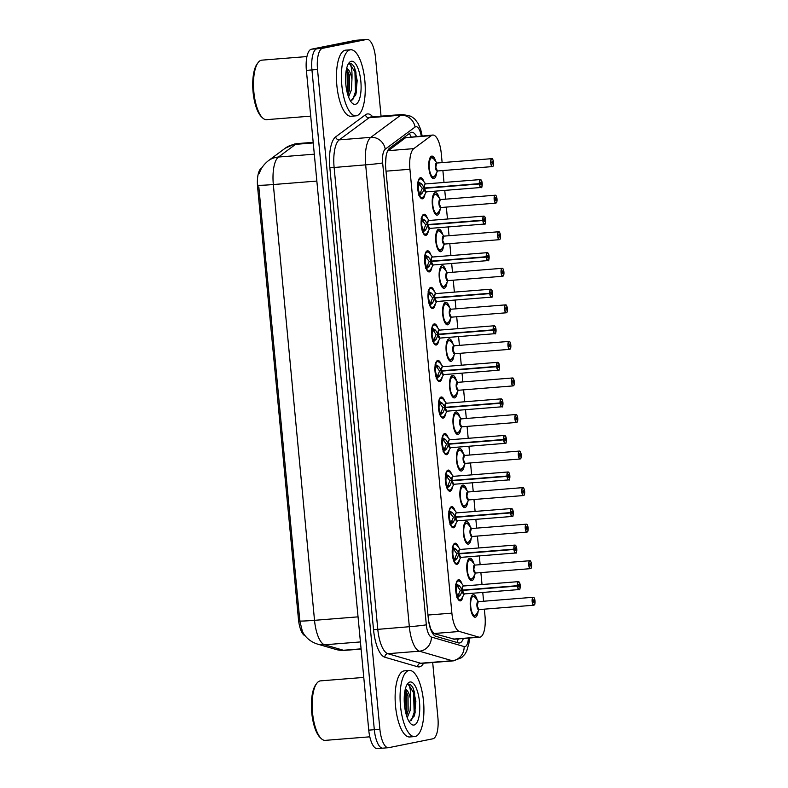 <?xml version="1.0" encoding="UTF-8"?>
<svg xmlns="http://www.w3.org/2000/svg" width="788" height="788" viewBox="0 0 788 788"><rect width="100%" height="100%" fill="white"/><g stroke="black" fill="none" stroke-linecap="round" stroke-linejoin="round"><path stroke-width="1.18" d="M424.959 194.242A10.608 3.733 -94.6 0 1 422.447 198.812A10.608 3.733 -94.6 0 1 422.299 198.832A10.608 3.733 -94.6 0 1 417.748 188.765A10.608 3.733 -94.6 0 1 420.457 177.694A10.608 3.733 -94.6 0 1 420.615 177.674A10.608 3.733 -94.6 0 1 423.964 181.782M428.416 230.786A10.608 3.733 -94.6 0 1 425.904 235.356A10.608 3.733 -94.6 0 1 425.747 235.385A10.608 3.733 -94.6 0 1 421.206 225.319A10.608 3.733 -94.6 0 1 423.914 214.247A10.608 3.733 -94.6 0 1 424.062 214.228A10.608 3.733 -94.6 0 1 427.421 218.335M431.863 267.339A10.608 3.733 -94.6 0 1 429.361 271.909A10.608 3.733 -94.6 0 1 429.204 271.929A10.608 3.733 -94.6 0 1 424.663 261.872A10.608 3.733 -94.6 0 1 427.362 250.801A10.608 3.733 -94.6 0 1 427.52 250.781A10.608 3.733 -94.6 0 1 430.878 254.888M435.321 303.892A10.608 3.733 -94.6 0 1 432.819 308.463A10.608 3.733 -94.6 0 1 432.661 308.482A10.608 3.733 -94.6 0 1 428.111 298.425A10.608 3.733 -94.6 0 1 430.819 287.354A10.608 3.733 -94.6 0 1 430.977 287.325A10.608 3.733 -94.6 0 1 434.336 291.442M438.778 340.446A10.608 3.733 -94.6 0 1 436.276 345.016A10.608 3.733 -94.6 0 1 436.119 345.036A10.608 3.733 -94.6 0 1 431.568 334.979A10.608 3.733 -94.6 0 1 434.277 323.898A10.608 3.733 -94.6 0 1 434.434 323.878A10.608 3.733 -94.6 0 1 437.783 327.995M442.235 376.999A10.608 3.733 -94.6 0 1 439.724 381.569A10.608 3.733 -94.6 0 1 439.576 381.589A10.608 3.733 -94.6 0 1 435.025 371.522A10.608 3.733 -94.6 0 1 437.734 360.451A10.608 3.733 -94.6 0 1 437.882 360.431A10.608 3.733 -94.6 0 1 441.241 364.539M445.693 413.542A10.608 3.733 -94.6 0 1 443.181 418.113A10.608 3.733 -94.6 0 1 443.023 418.142A10.608 3.733 -94.6 0 1 438.483 408.076A10.608 3.733 -94.6 0 1 441.181 397.004A10.608 3.733 -94.6 0 1 441.339 396.985A10.608 3.733 -94.6 0 1 444.698 401.092M449.14 450.096A10.608 3.733 -94.6 0 1 446.638 454.666A10.608 3.733 -94.6 0 1 446.481 454.686A10.608 3.733 -94.6 0 1 441.94 444.629A10.608 3.733 -94.6 0 1 444.639 433.558A10.608 3.733 -94.6 0 1 444.796 433.538A10.608 3.733 -94.6 0 1 448.155 437.645M452.598 486.649A10.608 3.733 -94.6 0 1 450.096 491.219A10.608 3.733 -94.6 0 1 449.938 491.239A10.608 3.733 -94.6 0 1 445.387 481.182A10.608 3.733 -94.6 0 1 448.096 470.111A10.608 3.733 -94.6 0 1 448.254 470.081A10.608 3.733 -94.6 0 1 451.603 474.199M456.055 523.202A10.608 3.733 -94.6 0 1 453.543 527.773A10.608 3.733 -94.6 0 1 453.396 527.793A10.608 3.733 -94.6 0 1 448.845 517.736A10.608 3.733 -94.6 0 1 451.554 506.654A10.608 3.733 -94.6 0 1 451.711 506.635A10.608 3.733 -94.6 0 1 455.06 510.752M459.512 559.756A10.608 3.733 -94.6 0 1 457.001 564.326A10.608 3.733 -94.6 0 1 456.843 564.346A10.608 3.733 -94.6 0 1 452.302 554.289A10.608 3.733 -94.6 0 1 455.011 543.208A10.608 3.733 -94.6 0 1 455.159 543.188A10.608 3.733 -94.6 0 1 458.517 547.296M462.96 596.299A10.608 3.733 -94.6 0 1 460.458 600.87A10.608 3.733 -94.6 0 1 460.3 600.899A10.608 3.733 -94.6 0 1 455.76 590.833A10.608 3.733 -94.6 0 1 458.458 579.761A10.608 3.733 -94.6 0 1 458.616 579.741A10.608 3.733 -94.6 0 1 461.975 583.849M436.68 172.661A11.288 3.97 -94.6 0 1 433.863 178.581A11.288 3.97 -94.6 0 1 433.695 178.6A11.288 3.97 -94.6 0 1 428.859 167.903A11.288 3.97 -94.6 0 1 431.735 156.123A11.288 3.97 -94.6 0 1 431.903 156.103A11.288 3.97 -94.6 0 1 435.794 161.501M440.137 209.204A11.288 3.97 -94.6 0 1 437.32 215.134A11.288 3.97 -94.6 0 1 437.153 215.154A11.288 3.97 -94.6 0 1 432.316 204.456A11.288 3.97 -94.6 0 1 435.193 192.676A11.288 3.97 -94.6 0 1 435.36 192.646A11.288 3.97 -94.6 0 1 439.251 198.054M443.595 245.757A11.288 3.97 -94.6 0 1 440.768 251.687A11.288 3.97 -94.6 0 1 440.61 251.707A11.288 3.97 -94.6 0 1 435.774 241.01A11.288 3.97 -94.6 0 1 438.65 229.229A11.288 3.97 -94.6 0 1 438.817 229.2A11.288 3.97 -94.6 0 1 442.708 234.597M447.052 282.311A11.288 3.97 -94.6 0 1 444.225 288.241A11.288 3.97 -94.6 0 1 444.068 288.26A11.288 3.97 -94.6 0 1 439.231 277.553A11.288 3.97 -94.6 0 1 442.107 265.773A11.288 3.97 -94.6 0 1 442.265 265.753A11.288 3.97 -94.6 0 1 446.156 271.151M450.5 318.864A11.288 3.97 -94.6 0 1 447.683 324.784A11.288 3.97 -94.6 0 1 447.515 324.814A11.288 3.97 -94.6 0 1 442.679 314.107A11.288 3.97 -94.6 0 1 445.565 302.326A11.288 3.97 -94.6 0 1 445.722 302.306A11.288 3.97 -94.6 0 1 449.613 307.704M453.957 355.418A11.288 3.97 -94.6 0 1 451.14 361.337A11.288 3.97 -94.6 0 1 450.972 361.367A11.288 3.97 -94.6 0 1 446.136 350.66A11.288 3.97 -94.6 0 1 449.012 338.879A11.288 3.97 -94.6 0 1 449.18 338.86A11.288 3.97 -94.6 0 1 453.07 344.257M457.414 391.971A11.288 3.97 -94.6 0 1 454.597 397.891A11.288 3.97 -94.6 0 1 454.43 397.91A11.288 3.97 -94.6 0 1 449.593 387.213A11.288 3.97 -94.6 0 1 452.47 375.433A11.288 3.97 -94.6 0 1 452.637 375.403A11.288 3.97 -94.6 0 1 456.528 380.811M460.872 428.514A11.288 3.97 -94.6 0 1 458.045 434.444A11.288 3.97 -94.6 0 1 457.887 434.464A11.288 3.97 -94.6 0 1 453.051 423.767A11.288 3.97 -94.6 0 1 455.927 411.986A11.288 3.97 -94.6 0 1 456.094 411.957A11.288 3.97 -94.6 0 1 459.985 417.364M464.329 465.068A11.288 3.97 -94.6 0 1 461.502 470.997A11.288 3.97 -94.6 0 1 461.335 471.017A11.288 3.97 -94.6 0 1 456.498 460.31A11.288 3.97 -94.6 0 1 459.384 448.53A11.288 3.97 -94.6 0 1 459.542 448.51A11.288 3.97 -94.6 0 1 463.433 453.908M467.776 501.621A11.288 3.97 -94.6 0 1 464.959 507.541A11.288 3.97 -94.6 0 1 464.792 507.57A11.288 3.97 -94.6 0 1 459.956 496.864A11.288 3.97 -94.6 0 1 462.832 485.083A11.288 3.97 -94.6 0 1 462.999 485.063A11.288 3.97 -94.6 0 1 466.89 490.461M471.234 538.174A11.288 3.97 -94.6 0 1 468.417 544.094A11.288 3.97 -94.6 0 1 468.249 544.124A11.288 3.97 -94.6 0 1 463.413 533.417A11.288 3.97 -94.6 0 1 466.289 521.636A11.288 3.97 -94.6 0 1 466.457 521.617A11.288 3.97 -94.6 0 1 470.347 527.014M474.691 574.728A11.288 3.97 -94.6 0 1 471.864 580.648A11.288 3.97 -94.6 0 1 471.707 580.667A11.288 3.97 -94.6 0 1 466.87 569.97A11.288 3.97 -94.6 0 1 469.746 558.19A11.288 3.97 -94.6 0 1 469.914 558.17A11.288 3.97 -94.6 0 1 473.805 563.568M478.149 611.271A11.288 3.97 -94.6 0 1 475.322 617.201A11.288 3.97 -94.6 0 1 475.154 617.221A11.288 3.97 -94.6 0 1 470.328 606.524A11.288 3.97 -94.6 0 1 473.204 594.743A11.288 3.97 -94.6 0 1 473.361 594.713A11.288 3.97 -94.6 0 1 477.252 600.121M428.613 620.964L430.691 628.863L433.745 633.532L454.39 639.186M442.137 162.614L441.27 153.493A19.897 7.003 85.4 0 0 432.789 135.043A19.897 7.003 85.4 0 0 431.322 135.625L413.789 148.627A19.897 7.003 85.4 0 0 409.927 169.272L451.879 613.133A19.897 7.003 85.4 0 0 459.434 631.484L478.73 637.098A19.897 7.003 85.4 0 0 479.665 637.197A19.897 7.003 85.4 0 0 479.951 637.157A19.897 7.003 85.4 0 0 484.994 615.97L484.344 609.154M261.911 167.785L261.074 168.405A17.907 6.304 85.4 0 0 257.597 186.983L298.465 619.338A17.907 6.304 85.4 0 0 305.212 635.837M386.051 156.605A19.897 18.193 53.4 0 1 386.051 156.625L385.549 164.337M432.789 135.043L405.643 137.673L387.44 151.345M483.596 601.234L482.768 592.458M482.02 584.529L480.887 572.61M480.138 564.681L479.311 555.904M478.562 547.975L477.439 536.057M476.691 528.127L475.853 519.351M475.105 511.422L473.982 499.503M473.233 491.584L472.396 482.798M471.648 474.878L470.525 462.95M469.776 455.031L468.949 446.244M468.2 438.325L467.067 426.397M466.319 418.477L465.491 409.691M464.743 401.772L463.61 389.853M462.861 381.924L462.034 373.148M461.285 365.218L460.162 353.3M459.414 345.371L458.577 336.594M457.828 328.665L456.705 316.746M455.956 308.817L455.129 300.041M454.38 292.121L453.248 280.193M452.499 272.274L451.672 263.488M450.923 255.568L449.79 243.64M449.042 235.72L448.214 226.934M447.466 219.015L446.343 207.096M445.594 199.167L444.757 190.391M444.008 182.461L442.886 170.543M432.691 662.511L437.901 717.622A19.897 7.003 -94.6 0 1 432.868 738.799L388.661 747.674A19.897 7.003 -94.6 0 1 388.376 747.714A19.897 7.003 -94.6 0 1 379.885 729.264L317.525 69.492A19.897 7.003 -94.6 0 1 322.558 48.314L366.755 39.439L361.19 39.883A19.897 7.003 -94.6 0 1 361.475 39.843A19.897 7.003 -94.6 0 0 361.19 39.883L316.983 48.758L361.19 39.883L355.615 40.326A19.897 7.003 -94.6 0 1 355.91 40.286L367.05 39.4A19.897 7.003 -94.6 0 1 375.531 57.849L381.047 116.171M317.525 69.492L311.95 69.935A19.897 7.003 -94.6 0 1 316.983 48.758A19.897 7.003 -94.6 0 0 311.95 69.935L374.32 729.708L311.95 69.935L306.384 70.378A19.897 7.003 -94.6 0 1 311.418 49.201L355.615 40.326M383.096 748.117A19.897 7.003 -94.6 0 1 382.81 748.157A19.897 7.003 -94.6 0 1 374.32 729.708A19.897 7.003 -94.6 0 0 382.81 748.157A19.897 7.003 -94.6 0 0 383.096 748.117M257.597 186.983L258.828 186.943L299.844 621.013L302.375 631.355C303.843 634.626 308.088 641.048 317.357 644.052A23.216 21.542 106.2 0 0 324.587 644.781L343.401 650.258A26.526 9.338 85.4 0 0 344.651 650.386L361.081 649.076M377.531 748.561A19.897 7.003 -94.6 0 1 377.235 748.6A19.897 7.003 -94.6 0 1 368.754 730.151L306.384 70.378M416.468 136.344A19.897 7.003 85.4 0 0 411.72 132.266A19.897 7.003 85.4 0 0 410.252 132.847L389.656 148.124A19.897 7.003 85.4 0 0 385.785 168.77L428.248 617.969A19.897 7.003 85.4 0 0 435.803 636.31L458.468 642.909A19.897 7.003 85.4 0 0 459.404 643.008A19.897 7.003 85.4 0 0 459.7 642.969A19.897 7.003 85.4 0 0 463.354 638.497M534.136 601.205L533.781 602.554L533.545 599.914L534.126 601.086L534.993 600.801A3.851 1.349 85.4 0 0 533.309 597.412A3.851 1.349 85.4 0 0 532.333 601.5A3.851 1.349 85.4 0 0 534.037 605.066A3.851 1.349 85.4 0 0 535.022 601.136L533.21 601.274M534.126 601.086L533.2 601.165M533.84 597.59A3.979 1.399 -94.6 0 0 533.23 597.284A3.979 1.399 -94.6 0 0 533.171 597.284A3.979 1.399 -94.6 0 0 532.156 601.441A3.979 1.399 -94.6 0 0 533.86 605.214L533.939 605.204A3.979 1.399 -94.6 0 1 533.86 605.214L478.907 609.587L477.213 605.903L478.237 601.668A3.979 1.399 85.4 0 0 477.213 605.903A3.979 1.399 85.4 0 0 478.907 609.587A3.979 1.399 85.4 0 0 478.966 609.587M478.336 601.658A3.979 1.399 85.4 0 0 478.277 601.658A3.979 1.399 85.4 0 0 478.217 601.668A3.979 1.399 -94.6 0 0 477.213 605.903A3.979 1.399 -94.6 0 0 478.907 609.587M479.104 609.577L476.376 614.423L474.445 615.93A9.948 3.497 85.4 0 1 471.667 613.084L474.445 615.93A9.948 3.497 85.4 0 0 474.583 615.911A9.948 3.497 85.4 0 0 474.632 615.901M473.066 596.102A9.948 3.497 85.4 0 0 472.849 596.102L470.574 599.402M476.376 614.423A9.702 3.408 -94.6 0 1 470.722 606.248A9.702 3.408 -94.6 0 1 475.006 597.284L472.859 596.102A9.948 3.497 85.4 0 0 472.711 596.122A9.948 3.497 85.4 0 0 470.574 599.363M455.641 584.292L456.301 583.918L459.621 585.976L462.339 590.084L460.182 590.251L463.305 590.005M519.607 589.158A3.979 1.399 -94.6 0 1 519.125 589.552A3.979 1.399 -94.6 0 1 519.065 589.562A3.979 1.399 -94.6 0 1 517.381 586.045L462.428 590.419L460.468 594.97L457.611 597.688L456.892 597.481M463.531 586.006A3.979 1.399 85.4 0 0 463.472 586.006A3.979 1.399 85.4 0 0 463.413 586.016A3.979 1.399 85.4 0 0 462.398 590.074L462.339 590.084M462.379 590.429L462.428 590.419A3.979 1.399 85.4 0 0 464.112 593.935L462.428 590.419A3.979 1.399 -94.6 0 0 463.62 593.748M517.381 586.045L517.549 586.016A3.851 1.349 85.4 0 0 519.233 589.414A3.851 1.349 85.4 0 0 520.208 585.317A3.851 1.349 85.4 0 0 518.504 581.761A3.851 1.349 85.4 0 0 517.519 585.681L462.398 590.074A3.979 1.399 -94.6 0 1 463.029 586.272M518.405 585.622L518.76 584.263L518.996 586.902L518.415 585.73L517.549 586.016M518.415 585.73L463.955 590.074M517.519 585.681L462.398 590.074M517.352 585.701A3.979 1.399 -94.6 0 1 518.376 581.633A3.979 1.399 -94.6 0 1 518.425 581.633L519.706 582.992C520.247 588.252 520.06 590.439 519.134 589.552L464.112 593.935A3.979 1.399 85.4 0 0 464.162 593.935M455.809 591.364L456.351 591.187L457.365 595.452L458.232 595.137L460.222 590.596M457.01 596.969L457.355 595.482A7.289 2.571 -94.6 0 1 456.38 591.571M460.182 590.251L457.385 586.164L456.469 586.055L456.291 590.557A7.289 2.571 -94.6 0 1 456.469 586.045L455.878 584.795M456.331 591.197L455.789 591.236M458.547 599.914A9.948 3.497 85.4 0 0 459.631 600.289A9.948 3.497 85.4 0 0 459.778 600.269A9.948 3.497 85.4 0 0 459.828 600.249M458.242 580.451A9.948 3.497 85.4 0 0 458.055 580.451A9.948 3.497 85.4 0 0 457.907 580.47A9.948 3.497 85.4 0 0 457.04 580.992M460.468 594.97L458.242 595.147L457.789 597.54M458.872 585.346L457.198 585.484L457.385 586.164L459.621 585.976M530.679 564.651L530.324 566.011L530.097 563.361L530.669 564.533L531.536 564.247A3.851 1.349 85.4 0 0 529.851 560.859A3.851 1.349 85.4 0 0 528.886 564.957A3.851 1.349 85.4 0 0 530.58 568.512A3.851 1.349 85.4 0 0 531.565 564.582L529.753 564.72M530.669 564.533L529.743 564.612M530.383 561.036A3.979 1.399 -94.6 0 0 529.782 560.731A3.979 1.399 -94.6 0 0 529.723 560.741A3.979 1.399 -94.6 0 0 528.709 564.888A3.979 1.399 -94.6 0 0 530.413 568.66L530.482 568.65A3.979 1.399 -94.6 0 1 530.413 568.66L475.459 573.043L473.755 569.35L474.78 565.114A3.979 1.399 85.4 0 0 473.755 569.35A3.979 1.399 85.4 0 0 475.459 573.043A3.979 1.399 85.4 0 0 475.509 573.034M474.878 565.104A3.979 1.399 85.4 0 0 474.819 565.104A3.979 1.399 85.4 0 0 474.77 565.114A3.979 1.399 -94.6 0 0 473.755 569.35A3.979 1.399 -94.6 0 0 475.45 573.034M531.565 564.582L531.565 564.582C531.496 569.734 530.817 567.813 530.482 568.65M475.647 573.024L472.918 577.87L470.988 579.377A9.948 3.497 85.4 0 1 468.22 576.53L470.988 579.377A9.948 3.497 85.4 0 0 471.125 579.367A9.948 3.497 85.4 0 0 471.175 579.347M472.918 577.87A9.702 3.408 -94.6 0 1 467.264 569.704A9.702 3.408 -94.6 0 1 471.549 560.741L469.412 559.559L467.117 562.849A9.948 3.497 85.4 0 1 469.254 559.569A9.948 3.497 85.4 0 1 469.402 559.549L468.151 559.647M527.231 528.098L526.867 529.457L526.66 526.808L527.221 527.98L528.078 527.694A3.851 1.349 85.4 0 0 526.404 524.306A3.851 1.349 85.4 0 0 525.429 528.403A3.851 1.349 85.4 0 0 527.123 531.959A3.851 1.349 85.4 0 0 528.108 528.029L526.295 528.177M527.221 527.98L526.285 528.058M527.507 531.713A3.979 1.399 -94.6 0 1 527.044 532.097A3.979 1.399 -94.6 0 1 526.955 532.107L472.002 536.49L470.298 532.796L471.332 528.561A3.979 1.399 85.4 0 0 470.298 532.796A3.979 1.399 85.4 0 0 472.002 536.49A3.979 1.399 85.4 0 0 472.061 536.48M471.431 528.551A3.979 1.399 85.4 0 0 471.372 528.551A3.979 1.399 85.4 0 0 471.313 528.561A3.979 1.399 -94.6 0 0 470.298 532.796A3.979 1.399 -94.6 0 0 472.002 536.49M528.108 528.029L528.108 528.029C528.039 533.19 527.359 531.26 527.024 532.097L526.955 532.107A3.979 1.399 -94.6 0 1 525.251 528.334A3.979 1.399 -94.6 0 1 526.266 524.187A3.979 1.399 -94.6 0 1 526.325 524.178A3.979 1.399 -94.6 0 1 526.926 524.483M472.189 536.47L469.461 541.317L467.53 542.824A9.948 3.497 85.4 0 1 464.762 539.977L467.53 542.824A9.948 3.497 85.4 0 0 467.668 542.814A9.948 3.497 85.4 0 0 467.727 542.804M466.151 522.996A9.948 3.497 85.4 0 0 465.944 522.996L463.659 526.295M469.461 541.317A9.702 3.408 -94.6 0 1 463.807 533.151A9.702 3.408 -94.6 0 1 468.102 524.187L465.954 523.005A9.948 3.497 85.4 0 0 465.797 523.015A9.948 3.497 85.4 0 0 463.669 526.256M524.05 495.159A3.979 1.399 -94.6 0 1 523.596 495.544A3.979 1.399 -94.6 0 1 523.498 495.563A3.979 1.399 -94.6 0 1 521.794 491.791A3.979 1.399 -94.6 0 1 522.808 487.634A3.979 1.399 -94.6 0 1 522.868 487.624C523.134 488.333 523.468 485.93 524.631 491.141L524.621 491.151A3.851 1.349 85.4 0 0 522.946 487.752A3.851 1.349 85.4 0 0 521.971 491.85A3.851 1.349 85.4 0 0 523.665 495.406A3.851 1.349 85.4 0 0 524.66 491.485L522.838 491.623M523.774 491.545L523.409 492.904L523.183 490.264L523.764 491.436L524.621 491.151M523.764 491.436L522.838 491.505M524.67 491.476L524.67 491.476C524.581 496.637 523.902 494.706 523.567 495.544L468.545 499.937L466.851 496.243L467.875 492.007A3.979 1.399 85.4 0 0 466.851 496.243A3.979 1.399 85.4 0 0 468.545 499.937A3.979 1.399 85.4 0 0 468.604 499.927M467.974 491.998A3.979 1.399 85.4 0 0 467.914 492.007A3.979 1.399 85.4 0 0 467.855 492.007A3.979 1.399 -94.6 0 0 466.851 496.243A3.979 1.399 -94.6 0 0 468.545 499.937M468.732 499.917L466.013 504.773L464.073 506.28A9.948 3.497 85.4 0 1 461.305 503.424L464.073 506.27A9.948 3.497 85.4 0 0 464.211 506.26A9.948 3.497 85.4 0 0 464.27 506.251M462.694 486.452A9.948 3.497 85.4 0 0 462.487 486.452L460.202 489.742M466.013 504.773A9.702 3.408 -94.6 0 1 460.359 496.598A9.702 3.408 -94.6 0 1 464.644 487.634L462.497 486.452A9.948 3.497 85.4 0 0 462.339 486.472A9.948 3.497 85.4 0 0 460.212 489.703M520.316 454.991L519.962 456.351L519.725 453.711L520.307 454.883L521.173 454.597A3.851 1.349 85.4 0 0 519.489 451.199A3.851 1.349 85.4 0 0 518.514 455.297A3.851 1.349 85.4 0 0 520.218 458.852A3.851 1.349 85.4 0 0 521.203 454.932L519.39 455.07M520.307 454.883L519.381 454.952M464.516 455.454A3.979 1.399 85.4 0 0 464.457 455.454A3.979 1.399 85.4 0 0 464.398 455.464A3.979 1.399 85.4 0 0 463.393 459.7A3.979 1.399 85.4 0 0 465.087 463.383A3.979 1.399 85.4 0 0 465.147 463.374M465.087 463.383L463.393 459.7L464.418 455.454A3.979 1.399 -94.6 0 0 463.393 459.7A3.979 1.399 -94.6 0 0 465.087 463.383L520.041 459.01A3.979 1.399 -94.6 0 1 518.337 455.237A3.979 1.399 -94.6 0 1 519.351 451.081A3.979 1.399 -94.6 0 1 519.41 451.071A3.979 1.399 -94.6 0 1 520.021 451.386M521.203 454.932L521.213 454.932C521.124 460.084 520.444 458.153 520.119 459A3.979 1.399 -94.6 0 0 520.592 458.606M457.848 466.86L460.616 469.717M465.284 463.374L462.556 468.22A9.702 3.408 -94.6 0 1 456.902 460.044A9.702 3.408 -94.6 0 1 461.187 451.081L459.04 449.899L456.754 453.189M459.246 449.899A9.948 3.497 85.4 0 0 459.03 449.899A9.948 3.497 85.4 0 0 458.892 449.918A9.948 3.497 85.4 0 0 456.754 453.149M457.848 466.87A9.948 3.497 85.4 0 0 460.616 469.727A9.948 3.497 85.4 0 0 460.763 469.707A9.948 3.497 85.4 0 0 460.813 469.697M452.194 547.739L452.854 547.365L456.163 549.423L458.892 553.531L456.735 553.698L514.948 549.069L515.293 547.709L515.539 550.349L514.958 549.187L514.101 549.472A3.851 1.349 85.4 0 0 515.776 552.861A3.851 1.349 85.4 0 0 516.751 548.763A3.851 1.349 85.4 0 0 515.056 545.207A3.851 1.349 85.4 0 0 514.062 549.138L514.948 549.069M516.16 552.605A3.979 1.399 -94.6 0 1 515.667 552.999A3.979 1.399 -94.6 0 1 515.608 553.009A3.979 1.399 -94.6 0 1 513.924 549.492L458.921 553.875L457.02 558.416L454.154 561.135L453.435 560.928M460.084 549.453A3.979 1.399 85.4 0 0 460.025 549.453A3.979 1.399 85.4 0 0 459.965 549.463A3.979 1.399 85.4 0 0 458.941 553.531L458.892 553.531M458.921 553.875L458.971 553.875A3.979 1.399 85.4 0 0 460.655 557.392A3.979 1.399 85.4 0 0 460.714 557.382A4.098 1.448 -94.6 0 1 458.744 554.328M514.958 549.187L460.497 553.521M514.062 549.138L459.867 553.452M460.655 557.382L458.971 553.875A3.979 1.399 -94.6 0 0 460.162 557.195M452.351 554.821L452.893 554.634L453.908 558.899L454.774 558.584L456.764 554.043M453.553 560.416L453.908 558.899A7.289 2.571 -94.6 0 1 452.923 555.018M452.824 554.003L452.282 554.053L452.824 554.003A7.289 2.571 -94.6 0 1 453.011 549.492L452.43 548.241M456.735 553.698L453.927 549.61L453.021 549.512L452.834 554.003M452.873 554.644L452.342 554.683M455.09 563.361A9.948 3.497 85.4 0 0 456.173 563.735A9.948 3.497 85.4 0 0 456.321 563.715A9.948 3.497 85.4 0 0 456.37 563.696M454.784 543.897A9.948 3.497 85.4 0 0 454.597 543.897A9.948 3.497 85.4 0 0 454.449 543.917A9.948 3.497 85.4 0 0 453.583 544.439M457.02 558.416L454.784 558.594L454.341 560.987M456.163 549.423L453.927 549.61M448.736 511.185L449.396 510.821L452.706 512.87L455.434 516.977L453.277 517.155L511.491 512.515L511.855 511.156L512.082 513.806L511.501 512.633L510.644 512.919A3.851 1.349 85.4 0 0 512.318 516.307A3.851 1.349 85.4 0 0 513.293 512.21A3.851 1.349 85.4 0 0 511.599 508.654A3.851 1.349 85.4 0 0 510.614 512.584L511.491 512.515M512.702 516.061A3.979 1.399 -94.6 0 1 512.21 516.455A3.979 1.399 -94.6 0 1 512.151 516.455A3.979 1.399 -94.6 0 1 510.476 512.939L455.464 517.322L453.563 521.863L450.697 524.581L449.987 524.375M456.626 512.899A3.979 1.399 85.4 0 0 456.567 512.899A3.979 1.399 85.4 0 0 456.508 512.909A3.979 1.399 85.4 0 0 455.484 516.977L455.434 516.977M455.464 517.322L455.523 517.322A3.979 1.399 85.4 0 0 457.198 520.838L455.523 517.322A3.979 1.399 -94.6 0 0 456.715 520.641M511.501 512.633L457.04 516.967M510.614 512.584L456.419 516.908M510.437 512.594A3.979 1.399 -94.6 0 1 511.461 508.536A3.979 1.399 -94.6 0 1 511.52 508.526L512.791 509.895C513.333 515.145 513.146 517.332 512.22 516.445L457.198 520.838A3.979 1.399 85.4 0 0 457.257 520.829M449.436 518.09L450.45 522.345L451.317 522.03L453.307 517.499M450.096 523.862L450.45 522.345A7.289 2.571 -94.6 0 1 449.475 518.465M449.367 517.46A7.289 2.571 -94.6 0 1 449.554 512.939L449.377 517.45L448.825 517.499L449.367 517.46M453.277 517.155L448.973 511.688M448.884 518.13L449.426 518.09L448.894 518.268M451.642 526.808A9.948 3.497 85.4 0 0 452.716 527.182A9.948 3.497 85.4 0 0 452.864 527.162A9.948 3.497 85.4 0 0 452.923 527.152M451.337 507.344A9.948 3.497 85.4 0 0 451.14 507.344A9.948 3.497 85.4 0 0 450.992 507.364A9.948 3.497 85.4 0 0 450.135 507.886M453.563 521.863L451.327 522.04L450.884 524.434M451.957 512.249L450.293 512.377L450.47 513.057L452.706 512.87M445.279 474.632L445.939 474.268L449.259 476.316L451.977 480.424L449.82 480.601L508.043 475.962L508.378 474.612L508.624 477.252L508.053 476.08L507.186 476.366A3.851 1.349 85.4 0 0 508.871 479.754A3.851 1.349 85.4 0 0 509.836 475.666A3.851 1.349 85.4 0 0 508.142 472.101A3.851 1.349 85.4 0 0 507.157 476.031L508.043 475.962M509.245 479.508A3.979 1.399 -94.6 0 1 508.752 479.902A3.979 1.399 -94.6 0 1 508.693 479.912A3.979 1.399 -94.6 0 1 507.019 476.385L452.007 480.769L450.106 485.309L447.239 488.028L446.53 487.821M453.169 476.346A3.979 1.399 85.4 0 0 453.11 476.356A3.979 1.399 85.4 0 0 453.051 476.356A3.979 1.399 85.4 0 0 452.026 480.424L451.977 480.424M452.007 480.769L452.066 480.769A3.979 1.399 85.4 0 0 453.74 484.285L452.066 480.769A3.979 1.399 -94.6 0 0 453.258 484.088M508.053 476.08L453.592 480.424M507.157 476.031L452.962 480.355M506.98 476.041A3.979 1.399 -94.6 0 1 508.004 471.982A3.979 1.399 -94.6 0 1 508.063 471.973L509.344 473.342C509.885 478.592 509.688 480.779 508.772 479.902L453.74 484.285A3.979 1.399 85.4 0 0 453.799 484.275M445.447 481.714L445.978 481.537L446.993 485.792L447.87 485.477L449.849 480.946M446.648 487.309L446.993 485.792A7.289 2.571 -94.6 0 1 446.018 481.911M445.909 480.907A7.289 2.571 -94.6 0 1 446.097 476.385L445.919 480.907L445.368 480.946L445.919 480.907M449.82 480.601L445.516 475.134M445.969 481.537L445.427 481.576M448.185 490.254A9.948 3.497 85.4 0 0 449.268 490.629A9.948 3.497 85.4 0 0 449.406 490.609A9.948 3.497 85.4 0 0 449.465 490.599M447.88 470.8A9.948 3.497 85.4 0 0 447.683 470.8A9.948 3.497 85.4 0 0 447.535 470.82A9.948 3.497 85.4 0 0 446.678 471.332M447.87 485.477L447.426 487.89M448.5 475.696L446.835 475.834L447.023 476.504L449.259 476.316M408.883 670.529A33.165 11.672 -94.6 0 1 409.366 670.46A33.165 11.672 -94.6 0 1 423.57 701.901A33.165 11.672 -94.6 0 1 415.118 736.504A33.165 11.672 -94.6 0 1 414.636 736.573A33.165 11.672 -94.6 0 1 400.422 705.142A33.165 11.672 -94.6 0 1 408.883 670.529M414.636 736.573L409.681 736.967A33.165 11.672 -94.6 0 1 395.478 705.536A33.165 11.672 -94.6 0 1 403.929 670.923A33.165 11.672 -94.6 0 1 404.411 670.854L409.366 670.46M406.638 710.461A29.846 10.5 -94.6 0 1 406.48 715.474M369.799 736.819L325.257 740.365A29.846 10.5 -94.6 0 1 321.149 738.504A29.846 10.5 -94.6 0 1 312.412 711.456A29.846 10.5 -94.6 0 1 316.756 683.363A29.846 10.5 -94.6 0 1 320.076 680.93A29.846 10.5 -94.6 0 1 320.509 680.871L363.76 677.424M406.578 715.79L408.145 710.796L408.036 695.774L405.249 689.401M405.308 689.136A14.992 5.28 -94.6 0 1 410.627 699.99L410.105 710.638L407.238 717.681M408.814 721.119L409.78 721.217L414.439 715.612L415.867 701.31L413.04 687.934C411.484 685.176 409.878 683.935 408.223 684.22L408.026 684.486C410.085 685.875 410.952 691.046 410.627 699.99M414.035 725.029A21.621 7.604 -94.6 0 1 410.745 723.719A21.621 7.604 -94.6 0 1 404.411 704.127A21.621 7.604 -94.6 0 1 407.554 683.767A21.621 7.604 -94.6 0 1 409.967 682.004A21.621 7.604 -94.6 0 1 419.502 702.01A21.621 7.604 -94.6 0 1 414.035 725.029M321.149 738.504L319.987 737.361A28.516 10.037 -94.6 0 1 311.644 711.515A28.516 10.037 -94.6 0 1 315.791 684.673L316.756 683.363M406.096 714.115L405.761 693.509L404.973 690.692M411.375 720.606L414.143 712.431L413.621 692.879L408.43 684.191M406.785 715.346L406.736 693.43L405.672 689.805M414.271 716.115L415.128 712.362L414.596 692.8L413.04 687.934M350.207 49.811A33.165 11.672 -94.6 0 1 350.69 49.752A33.165 11.672 -94.6 0 1 364.893 81.184A33.165 11.672 -94.6 0 1 356.442 115.797A33.165 11.672 -94.6 0 1 355.959 115.856A33.165 11.672 -94.6 0 1 341.756 84.424A33.165 11.672 -94.6 0 1 350.207 49.811M355.959 115.856L351.005 116.26A33.165 11.672 -94.6 0 1 336.801 84.818A33.165 11.672 -94.6 0 1 345.252 50.205A33.165 11.672 -94.6 0 1 345.745 50.146L350.69 49.752M347.971 89.743A29.846 10.5 -94.6 0 1 347.804 94.757M310.708 116.141L266.58 119.658A29.846 10.5 -94.6 0 1 262.473 117.786A29.846 10.5 -94.6 0 1 253.746 90.738A29.846 10.5 -94.6 0 1 258.08 62.646A29.846 10.5 -94.6 0 1 261.399 60.213A29.846 10.5 -94.6 0 1 261.843 60.154L306.946 56.559M347.912 95.082L349.468 90.078L349.37 75.057L346.572 68.684M346.631 68.428A14.992 5.28 -94.6 0 1 351.95 79.283L351.428 89.921L348.562 96.963M350.148 100.401L351.103 100.509L355.772 94.895L357.191 80.593L354.364 67.216C352.807 64.458 351.202 63.227 349.547 63.513L349.35 63.769C351.409 65.158 352.275 70.329 351.95 79.283M355.358 104.321A21.621 7.604 -94.6 0 1 352.069 103.011A21.621 7.604 -94.6 0 1 345.745 83.41A21.621 7.604 -94.6 0 1 348.887 63.06A21.621 7.604 -94.6 0 1 351.29 61.287A21.621 7.604 -94.6 0 1 360.835 81.302A21.621 7.604 -94.6 0 1 355.358 104.321M262.473 117.786L261.311 116.644A28.516 10.037 -94.6 0 1 252.968 90.797A28.516 10.037 -94.6 0 1 257.115 63.956L258.08 62.646M347.419 93.398L347.084 72.791L346.296 69.974M352.709 99.889L355.467 91.723L354.945 72.161L349.764 63.473M348.109 94.639L348.069 72.713L346.996 69.088M355.595 95.397L356.452 91.644L355.92 72.092L354.364 67.216M516.859 418.448L516.504 419.797L516.268 417.157L516.849 418.329L517.716 418.044A3.851 1.349 85.4 0 0 516.032 414.655A3.851 1.349 85.4 0 0 515.066 418.743A3.851 1.349 85.4 0 0 516.761 422.309A3.851 1.349 85.4 0 0 517.746 418.379L515.933 418.517M516.849 418.329L515.923 418.398M516.652 422.447A3.979 1.399 -94.6 0 1 516.593 422.457L461.63 426.83L459.936 423.146L460.96 418.911A3.979 1.399 85.4 0 0 460.941 418.911A3.979 1.399 85.4 0 0 459.936 423.146A3.979 1.399 85.4 0 0 461.63 426.83A3.979 1.399 85.4 0 0 461.689 426.83M461.059 418.901A3.979 1.399 85.4 0 0 461 418.901A3.979 1.399 -94.6 0 0 459.936 423.146A3.979 1.399 -94.6 0 0 461.63 426.83M517.746 418.379L517.755 418.379C517.677 423.53 516.987 421.61 516.662 422.447L516.593 422.457A3.979 1.399 -94.6 0 1 514.889 418.684A3.979 1.399 -94.6 0 1 515.904 414.527A3.979 1.399 -94.6 0 1 515.953 414.518A3.979 1.399 -94.6 0 1 516.564 414.833M454.39 430.307L457.168 433.173L459.099 431.666A9.702 3.408 -94.6 0 1 453.445 423.491A9.702 3.408 -94.6 0 1 457.729 414.527L455.582 413.345L453.297 416.635M455.789 413.345A9.948 3.497 85.4 0 0 455.582 413.345A9.948 3.497 85.4 0 0 455.434 413.365A9.948 3.497 85.4 0 0 453.307 416.596M454.4 430.327A9.948 3.497 85.4 0 0 457.158 433.183A9.948 3.497 85.4 0 0 457.306 433.154A9.948 3.497 85.4 0 0 457.355 433.144M513.412 381.894L513.047 383.254L512.821 380.604L513.392 381.776L514.259 381.49A3.851 1.349 85.4 0 0 512.584 378.102A3.851 1.349 85.4 0 0 511.609 382.2A3.851 1.349 85.4 0 0 513.303 385.756A3.851 1.349 85.4 0 0 514.288 381.825L512.476 381.963M513.392 381.776L512.466 381.855M457.601 382.347A3.979 1.399 85.4 0 0 457.552 382.347A3.979 1.399 85.4 0 0 457.493 382.357A3.979 1.399 85.4 0 0 456.479 386.593A3.979 1.399 85.4 0 0 458.183 390.287A3.979 1.399 85.4 0 0 458.242 390.277M457.503 382.357A3.979 1.399 -94.6 0 0 456.479 386.593A3.979 1.399 -94.6 0 0 458.173 390.277L456.479 386.593L457.513 382.357M514.288 381.825L514.298 381.825C514.219 386.977 513.54 385.056 513.205 385.893A3.979 1.399 -94.6 0 1 513.136 385.903A3.979 1.399 -94.6 0 1 511.432 382.131A3.979 1.399 -94.6 0 1 512.446 377.974A3.979 1.399 -94.6 0 1 512.505 377.974A3.979 1.399 -94.6 0 1 513.106 378.279M458.37 390.267L455.641 395.113L453.711 396.62A9.948 3.497 85.4 0 1 450.943 393.773L453.711 396.62A9.948 3.497 85.4 0 0 453.849 396.61A9.948 3.497 85.4 0 0 453.898 396.591M452.332 376.792A9.948 3.497 85.4 0 0 452.125 376.792L449.84 380.092M455.641 395.113A9.702 3.408 -94.6 0 1 449.987 386.947A9.702 3.408 -94.6 0 1 454.282 377.984L452.135 376.802A9.948 3.497 85.4 0 0 451.977 376.812A9.948 3.497 85.4 0 0 449.849 380.052M509.954 345.341L509.59 346.7L509.383 344.051L509.944 345.223L510.801 344.937A3.851 1.349 85.4 0 0 509.127 341.549A3.851 1.349 85.4 0 0 508.152 345.646A3.851 1.349 85.4 0 0 509.846 349.202A3.851 1.349 85.4 0 0 510.841 345.272L509.018 345.42M509.944 345.223L509.018 345.302M509.649 341.726A3.979 1.399 -94.6 0 0 509.048 341.421A3.979 1.399 -94.6 0 0 508.989 341.431A3.979 1.399 -94.6 0 0 507.974 345.577A3.979 1.399 -94.6 0 0 509.678 349.35L509.747 349.34A3.979 1.399 -94.6 0 1 509.678 349.35L454.725 353.733L453.031 350.039L454.055 345.804A3.979 1.399 85.4 0 0 453.031 350.039A3.979 1.399 85.4 0 0 454.725 353.733A3.979 1.399 85.4 0 0 454.784 353.723M454.154 345.794A3.979 1.399 85.4 0 0 454.095 345.794A3.979 1.399 85.4 0 0 454.036 345.804A3.979 1.399 -94.6 0 0 453.031 350.039A3.979 1.399 -94.6 0 0 454.725 353.733M510.841 345.272L510.841 345.272C510.762 350.433 510.082 348.503 509.747 349.34M454.912 353.714L452.184 358.56L450.253 360.067A9.948 3.497 85.4 0 1 447.486 357.22L450.253 360.067A9.948 3.497 85.4 0 0 450.391 360.057A9.948 3.497 85.4 0 0 450.45 360.047M452.184 358.56A9.702 3.408 -94.6 0 1 446.54 350.394A9.702 3.408 -94.6 0 1 450.825 341.431L448.677 340.249L446.382 343.538A9.948 3.497 85.4 0 1 448.52 340.258A9.948 3.497 85.4 0 1 448.668 340.239L447.417 340.337M441.822 438.079L442.482 437.714L445.801 439.773L448.52 443.871L446.363 444.048L504.586 439.418L504.921 438.059L505.177 440.699L504.596 439.527L503.729 439.812A3.851 1.349 85.4 0 0 505.413 443.201A3.851 1.349 85.4 0 0 506.389 439.113A3.851 1.349 85.4 0 0 504.684 435.547A3.851 1.349 85.4 0 0 503.699 439.477L504.586 439.418M450.342 447.722A3.979 1.399 85.4 0 1 450.283 447.732L448.608 444.215A3.979 1.399 85.4 0 0 450.283 447.732L505.315 443.349A3.979 1.399 -94.6 0 1 505.246 443.358A3.979 1.399 -94.6 0 1 503.562 439.842L448.608 444.215L446.648 448.766L443.782 451.485L443.073 451.268M449.712 439.803A3.979 1.399 85.4 0 0 449.652 439.803A3.979 1.399 85.4 0 0 449.593 439.812A3.979 1.399 85.4 0 0 448.579 443.871L448.52 443.871M448.559 444.225L448.608 444.215A3.979 1.399 -94.6 0 0 449.8 447.545M504.596 439.527L450.135 443.871M503.699 439.477L449.505 443.802M441.989 445.161L442.531 444.984L443.536 449.239L444.412 448.933L446.402 444.393M443.191 450.766L443.536 449.278A7.289 2.571 -94.6 0 1 442.56 445.358M442.452 444.353A7.289 2.571 -94.6 0 1 442.649 439.842L442.462 444.353L441.92 444.393L442.462 444.353M446.363 444.048L442.058 438.581M442.511 444.984L441.969 445.033M444.728 453.711A9.948 3.497 85.4 0 0 445.811 454.075A9.948 3.497 85.4 0 0 445.959 454.055A9.948 3.497 85.4 0 0 446.008 454.046M444.422 434.247A9.948 3.497 85.4 0 0 444.225 434.247A9.948 3.497 85.4 0 0 444.087 434.267A9.948 3.497 85.4 0 0 443.22 434.779M444.412 448.933L443.969 451.337M445.043 439.143L443.378 439.28L443.565 439.96L445.801 439.773M438.374 401.535L439.034 401.161L442.344 403.22L445.072 407.327L442.905 407.494L446.028 407.248M502.34 406.401A3.979 1.399 -94.6 0 1 501.848 406.795A3.979 1.399 -94.6 0 1 501.789 406.805A3.979 1.399 -94.6 0 1 500.104 403.289L445.151 407.662L443.191 412.213L440.334 414.931L439.615 414.724M446.254 403.249A3.979 1.399 85.4 0 0 446.195 403.249A3.979 1.399 85.4 0 0 446.146 403.259A3.979 1.399 85.4 0 0 445.121 407.317L445.072 407.327M445.102 407.672L445.151 407.662A3.979 1.399 85.4 0 0 446.835 411.178L445.151 407.662A3.979 1.399 -94.6 0 0 446.343 410.991M500.104 403.289L500.272 403.259A3.851 1.349 85.4 0 0 501.956 406.657A3.851 1.349 85.4 0 0 502.931 402.56A3.851 1.349 85.4 0 0 501.237 399.004A3.851 1.349 85.4 0 0 500.242 402.924L445.121 407.317A3.979 1.399 -94.6 0 1 445.752 403.515M501.129 402.865L501.493 401.506L501.72 404.146L501.138 402.973L500.272 403.259M501.138 402.973L446.678 407.317M500.242 402.924L445.121 407.317M500.075 402.944A3.979 1.399 -94.6 0 1 501.099 398.876A3.979 1.399 -94.6 0 1 501.158 398.866L502.429 400.235C502.971 405.495 502.783 407.682 501.858 406.795L446.835 411.178A3.979 1.399 85.4 0 0 446.894 411.178M438.532 408.608L439.074 408.43L440.088 412.695L440.955 412.38L442.945 407.839M439.734 414.212L440.078 412.725A7.289 2.571 -94.6 0 1 439.103 408.805M439.005 407.8A7.289 2.571 -94.6 0 1 439.192 403.289L439.014 407.8L438.463 407.849L439.005 407.8M442.905 407.494L438.601 402.038M439.054 408.43L438.522 408.479M441.27 417.157A9.948 3.497 85.4 0 0 442.354 417.532A9.948 3.497 85.4 0 0 442.501 417.502A9.948 3.497 85.4 0 0 442.551 417.492M440.965 397.694A9.948 3.497 85.4 0 0 440.778 397.694A9.948 3.497 85.4 0 0 440.63 397.713A9.948 3.497 85.4 0 0 439.763 398.236M440.955 412.38L440.522 414.784M441.595 402.589L439.921 402.727L440.108 403.407L442.344 403.22M434.917 364.982L435.577 364.608L438.886 366.666L441.615 370.774L439.458 370.941L442.57 370.705M498.883 369.848A3.979 1.399 -94.6 0 1 498.39 370.242A3.979 1.399 -94.6 0 1 498.331 370.252A3.979 1.399 -94.6 0 1 496.647 366.735L441.644 371.118L439.743 375.659L436.877 378.378L436.158 378.171M442.807 366.696A3.979 1.399 85.4 0 0 442.748 366.696A3.979 1.399 85.4 0 0 442.689 366.706A3.979 1.399 85.4 0 0 441.664 370.764L441.615 370.774M441.644 371.118L441.694 371.109A3.979 1.399 85.4 0 0 443.378 374.635L441.694 371.109A3.979 1.399 -94.6 0 0 442.886 374.438M496.647 366.735L496.824 366.716A3.851 1.349 85.4 0 0 498.499 370.104A3.851 1.349 85.4 0 0 499.474 366.006A3.851 1.349 85.4 0 0 497.78 362.45A3.851 1.349 85.4 0 0 496.785 366.381L441.664 370.764A3.979 1.399 -94.6 0 1 442.295 366.962M497.671 366.312L498.036 364.952L498.243 367.602L497.681 366.43L496.824 366.716M497.681 366.43L443.22 370.764M496.785 366.381L441.664 370.764M496.617 366.39A3.979 1.399 -94.6 0 1 497.642 362.322A3.979 1.399 -94.6 0 1 497.701 362.322L498.971 363.692C499.513 368.942 499.326 371.128 498.4 370.242L443.378 374.635A3.979 1.399 85.4 0 0 443.437 374.625M435.075 372.054L435.616 371.877L436.631 376.142L437.498 375.827L439.487 371.286M436.631 376.152A7.289 2.571 -94.6 0 1 435.646 372.261M439.458 370.941L436.651 366.853L435.744 366.755L435.557 371.246A7.289 2.571 -94.6 0 1 435.734 366.735L435.153 365.484M435.606 371.887L435.065 371.926M435.547 371.246L435.006 371.296L435.547 371.246M437.813 380.604A9.948 3.497 85.4 0 0 438.896 380.978A9.948 3.497 85.4 0 0 439.044 380.959A9.948 3.497 85.4 0 0 439.103 380.939M437.517 361.14A9.948 3.497 85.4 0 0 437.32 361.14A9.948 3.497 85.4 0 0 437.173 361.16A9.948 3.497 85.4 0 0 436.306 361.682M439.743 375.659L437.507 375.837L437.064 378.23M438.138 366.046L436.463 366.174L436.651 366.853L438.886 366.666M506.497 308.788L506.132 310.147L505.926 307.497L506.487 308.679L507.354 308.394A3.851 1.349 85.4 0 0 505.669 304.995A3.851 1.349 85.4 0 0 504.694 309.093A3.851 1.349 85.4 0 0 506.398 312.649A3.851 1.349 85.4 0 0 507.383 308.729L505.571 308.866M506.487 308.679L505.561 308.748M506.201 305.173A3.979 1.399 -94.6 0 0 505.591 304.867A3.979 1.399 -94.6 0 0 505.532 304.877A3.979 1.399 -94.6 0 0 504.517 309.024A3.979 1.399 -94.6 0 0 506.221 312.797L506.3 312.787A3.979 1.399 -94.6 0 1 506.221 312.797L451.268 317.18L449.574 313.486L450.598 309.251A3.979 1.399 85.4 0 0 449.574 313.486A3.979 1.399 85.4 0 0 451.268 317.18A3.979 1.399 85.4 0 0 451.327 317.17M450.697 309.241A3.979 1.399 85.4 0 0 450.637 309.251A3.979 1.399 85.4 0 0 450.578 309.251A3.979 1.399 -94.6 0 0 449.574 313.486A3.979 1.399 -94.6 0 0 451.268 317.18M507.383 308.729L507.393 308.719C507.305 313.88 506.625 311.95 506.3 312.787M451.465 317.16L448.736 322.016L446.796 323.523A9.948 3.497 85.4 0 1 444.028 320.667L446.796 323.513A9.948 3.497 85.4 0 0 446.934 323.504A9.948 3.497 85.4 0 0 446.993 323.494M445.427 303.695A9.948 3.497 85.4 0 0 445.21 303.685L442.925 306.985M448.736 322.016A9.702 3.408 -94.6 0 1 443.083 313.841A9.702 3.408 -94.6 0 1 447.367 304.877L445.22 303.695A9.948 3.497 85.4 0 0 445.062 303.715A9.948 3.497 85.4 0 0 442.935 306.946M503.896 271.83L503.896 271.84A3.851 1.349 85.4 0 0 502.212 268.442A3.851 1.349 85.4 0 0 501.237 272.54A3.851 1.349 85.4 0 0 502.941 276.096A3.851 1.349 85.4 0 0 503.926 272.175L502.114 272.313M503.039 272.234L502.685 273.594L502.449 270.954L503.03 272.126L503.896 271.84M503.03 272.126L502.104 272.195M503.315 275.849A3.979 1.399 -94.6 0 1 502.862 276.233A3.979 1.399 -94.6 0 1 502.774 276.253L447.811 280.626L446.116 276.943L447.141 272.697A3.979 1.399 85.4 0 0 446.116 276.943A3.979 1.399 85.4 0 0 447.811 280.626A3.979 1.399 85.4 0 0 447.87 280.617M447.239 272.697A3.979 1.399 85.4 0 0 447.18 272.697A3.979 1.399 85.4 0 0 447.121 272.707A3.979 1.399 -94.6 0 0 446.116 276.943A3.979 1.399 -94.6 0 0 447.811 280.626M503.926 272.175L503.936 272.175C503.847 277.327 503.168 275.396 502.842 276.243L502.774 276.253A3.979 1.399 -94.6 0 1 501.06 272.481A3.979 1.399 -94.6 0 1 502.074 268.324A3.979 1.399 -94.6 0 1 502.133 268.314A3.979 1.399 -94.6 0 1 502.744 268.629M448.008 280.617L445.279 285.463L443.349 286.97A9.948 3.497 85.4 0 1 440.571 284.113L443.349 286.96A9.948 3.497 85.4 0 0 443.486 286.95A9.948 3.497 85.4 0 0 443.536 286.94M441.969 267.142A9.948 3.497 85.4 0 0 441.753 267.142L439.477 270.432M445.279 285.463A9.702 3.408 -94.6 0 1 439.625 277.287A9.702 3.408 -94.6 0 1 443.91 268.324L441.763 267.142A9.948 3.497 85.4 0 0 441.615 267.162A9.948 3.497 85.4 0 0 439.477 270.392M499.582 235.691L499.228 237.04L499.001 234.4L499.572 235.573L500.439 235.287A3.851 1.349 85.4 0 0 498.765 231.899A3.851 1.349 85.4 0 0 497.789 235.986A3.851 1.349 85.4 0 0 499.484 239.552A3.851 1.349 85.4 0 0 500.469 235.622L498.656 235.76M499.572 235.573L498.646 235.642M443.782 236.144A3.979 1.399 85.4 0 0 443.723 236.144A3.979 1.399 85.4 0 0 443.674 236.154A3.979 1.399 -94.6 0 0 442.659 240.389A3.979 1.399 -94.6 0 0 444.353 244.073L442.659 240.389L443.683 236.154A3.979 1.399 85.4 0 0 442.659 240.389A3.979 1.399 85.4 0 0 444.363 244.073A3.979 1.399 85.4 0 0 444.422 244.073M500.469 235.622L500.478 235.622C500.4 240.773 499.72 238.853 499.385 239.69A3.979 1.399 -94.6 0 1 499.316 239.7A3.979 1.399 -94.6 0 1 497.612 235.927A3.979 1.399 -94.6 0 1 498.627 231.77A3.979 1.399 -94.6 0 1 498.686 231.761A3.979 1.399 -94.6 0 1 499.287 232.076M437.113 247.55L439.891 250.417A9.948 3.497 85.4 0 0 440.029 250.397A9.948 3.497 85.4 0 0 440.078 250.387M438.512 230.588A9.948 3.497 85.4 0 0 438.305 230.588L436.02 233.878M444.55 244.063L441.822 248.909A9.702 3.408 -94.6 0 1 436.168 240.734A9.702 3.408 -94.6 0 1 440.453 231.77L438.315 230.588A9.948 3.497 85.4 0 0 438.158 230.608A9.948 3.497 85.4 0 0 436.03 233.839M437.123 247.57A9.948 3.497 85.4 0 0 439.881 250.417L441.822 248.909M496.135 199.137L495.77 200.497L495.544 197.847L496.125 199.019L496.982 198.734A3.851 1.349 85.4 0 0 495.307 195.345A3.851 1.349 85.4 0 0 494.332 199.443A3.851 1.349 85.4 0 0 496.026 202.999A3.851 1.349 85.4 0 0 497.011 199.069L495.199 199.206M496.125 199.019L495.189 199.098M440.334 199.591A3.979 1.399 85.4 0 0 440.275 199.591A3.979 1.399 85.4 0 0 440.216 199.6A3.979 1.399 85.4 0 0 439.211 203.836A3.979 1.399 85.4 0 0 440.906 207.53A3.979 1.399 85.4 0 0 440.965 207.52A4.098 1.438 -94.6 0 1 438.906 203.688A4.098 1.438 -94.6 0 1 440.374 199.581M440.906 207.52L439.211 203.836L440.236 199.6A3.979 1.399 -94.6 0 0 439.211 203.836A3.979 1.399 -94.6 0 0 440.906 207.52L495.859 203.146A3.979 1.399 -94.6 0 1 494.155 199.374A3.979 1.399 -94.6 0 1 495.169 195.217A3.979 1.399 -94.6 0 1 495.228 195.217A3.979 1.399 -94.6 0 1 495.829 195.523M497.011 199.069L497.021 199.069C496.942 204.22 496.263 202.299 495.928 203.137L495.859 203.146A3.979 1.399 -94.6 0 0 495.918 203.137M433.656 211.007L436.434 213.863L438.364 212.356A9.702 3.408 -94.6 0 1 432.711 204.191A9.702 3.408 -94.6 0 1 437.005 195.217L434.858 194.035L432.563 197.335M435.055 194.035A9.948 3.497 85.4 0 0 434.848 194.035A9.948 3.497 85.4 0 0 434.7 194.055A9.948 3.497 85.4 0 0 432.573 197.296M433.666 211.017A9.948 3.497 85.4 0 0 436.424 213.873A9.948 3.497 85.4 0 0 436.572 213.853A9.948 3.497 85.4 0 0 436.631 213.834M492.677 162.584L492.313 163.943L492.106 161.294L492.667 162.466L493.524 162.18A3.851 1.349 85.4 0 0 491.85 158.792A3.851 1.349 85.4 0 0 490.875 162.889A3.851 1.349 85.4 0 0 492.569 166.445A3.851 1.349 85.4 0 0 493.564 162.515L491.742 162.653M492.667 162.466L491.742 162.545M437.557 170.966A4.098 1.438 -94.6 0 1 435.449 167.145A4.098 1.438 -94.6 0 1 436.916 163.027A3.979 1.399 85.4 0 0 436.818 163.037A3.979 1.399 85.4 0 0 436.759 163.047A3.979 1.399 85.4 0 0 435.754 167.283A3.979 1.399 85.4 0 0 437.448 170.976A3.979 1.399 85.4 0 0 437.507 170.966M437.448 170.976L435.754 167.283L436.779 163.047A3.979 1.399 -94.6 0 0 435.754 167.283A3.979 1.399 -94.6 0 0 437.448 170.976L492.401 166.593A3.979 1.399 -94.6 0 1 490.697 162.821A3.979 1.399 -94.6 0 1 491.712 158.674A3.979 1.399 -94.6 0 1 491.771 158.664A3.979 1.399 -94.6 0 1 492.382 158.969M493.564 162.515L493.574 162.515C493.485 167.667 492.805 165.746 492.47 166.583A3.979 1.399 -94.6 0 1 492.401 166.593L492.47 166.583M437.635 170.957L434.917 175.803L432.976 177.31A9.948 3.497 85.4 0 1 430.209 174.463L432.976 177.31A9.948 3.497 85.4 0 0 433.114 177.3A9.948 3.497 85.4 0 0 433.173 177.29M431.607 157.482A9.948 3.497 85.4 0 0 431.391 157.482L429.105 160.782M434.917 175.803A9.702 3.408 -94.6 0 1 429.263 167.637A9.702 3.408 -94.6 0 1 433.548 158.674L431.4 157.492A9.948 3.497 85.4 0 0 431.243 157.501A9.948 3.497 85.4 0 0 429.115 160.742M431.46 328.429L432.119 328.054L435.439 330.113L438.158 334.22L436 334.398L439.123 334.151M495.425 333.294A3.979 1.399 -94.6 0 1 494.933 333.688A3.979 1.399 -94.6 0 1 494.874 333.698A3.979 1.399 -94.6 0 1 493.199 330.182L438.187 334.565L436.286 339.106L433.42 341.825L432.711 341.618M439.349 330.142A3.979 1.399 85.4 0 0 439.29 330.142A3.979 1.399 85.4 0 0 439.231 330.152A3.979 1.399 85.4 0 0 438.207 334.22L438.158 334.22M438.187 334.565L438.246 334.565A3.979 1.399 85.4 0 0 439.921 338.082L438.246 334.565A3.979 1.399 -94.6 0 0 439.438 337.885M493.199 330.182L493.367 330.162A3.851 1.349 85.4 0 0 495.041 333.551A3.851 1.349 85.4 0 0 496.016 329.453A3.851 1.349 85.4 0 0 494.322 325.897A3.851 1.349 85.4 0 0 493.337 329.827L438.207 334.22A3.979 1.399 -94.6 0 1 438.837 330.408M494.214 329.758L494.578 328.399L494.805 331.049L494.234 329.876L493.367 330.162M494.234 329.876L439.773 334.211M493.337 329.827L438.207 334.22M493.16 329.837A3.979 1.399 -94.6 0 1 494.184 325.779A3.979 1.399 -94.6 0 1 494.243 325.769L495.524 327.138C496.066 332.388 495.869 334.575 494.953 333.688L439.921 338.082A3.979 1.399 85.4 0 0 439.98 338.072M431.617 335.511L432.159 335.333L433.173 339.589L434.05 339.273L436.03 334.742M432.829 341.106L433.164 339.628A7.289 2.571 -94.6 0 1 432.198 335.708M432.09 334.703L431.548 334.742L432.09 334.703A7.289 2.571 -94.6 0 1 432.277 330.182L431.696 328.931M436 334.398L433.193 330.3L432.287 330.202L432.1 334.693M432.149 335.333L431.607 335.373M434.365 344.051A9.948 3.497 85.4 0 0 435.449 344.425A9.948 3.497 85.4 0 0 435.587 344.405A9.948 3.497 85.4 0 0 435.646 344.395M434.06 324.587A9.948 3.497 85.4 0 0 433.863 324.587A9.948 3.497 85.4 0 0 433.715 324.607A9.948 3.497 85.4 0 0 432.858 325.129M436.286 339.106L434.05 339.283L433.607 341.677M435.439 330.113L433.193 330.3M428.002 291.875L428.662 291.511L431.982 293.56L434.7 297.667L432.543 297.844L490.766 293.205L491.101 291.856L491.357 294.495L490.776 293.323L489.909 293.609A3.851 1.349 85.4 0 0 491.594 296.997A3.851 1.349 85.4 0 0 492.559 292.909A3.851 1.349 85.4 0 0 490.865 289.344A3.851 1.349 85.4 0 0 489.88 293.274L490.766 293.205M491.968 296.751A3.979 1.399 -94.6 0 1 491.476 297.145A3.979 1.399 -94.6 0 1 491.416 297.145A3.979 1.399 -94.6 0 1 489.742 293.629L434.74 298.012L432.829 302.553L429.962 305.271L429.253 305.064M435.892 293.589A3.979 1.399 85.4 0 0 435.833 293.599A3.979 1.399 85.4 0 0 435.774 293.599A3.979 1.399 85.4 0 0 434.749 297.667L434.7 297.667M434.74 298.012L434.789 298.012A3.979 1.399 85.4 0 0 436.463 301.528L434.789 298.012A3.979 1.399 -94.6 0 0 435.981 301.331M490.776 293.323L436.316 297.657M489.88 293.274L434.749 297.667A3.979 1.399 -94.6 0 1 435.38 293.865M489.712 293.284A3.979 1.399 -94.6 0 1 490.727 289.226A3.979 1.399 -94.6 0 1 490.786 289.216L492.067 290.585C492.608 295.835 492.411 298.022 491.495 297.135L436.463 301.528A3.979 1.399 85.4 0 0 436.522 301.518M428.17 298.957L428.702 298.78L429.716 303.035L430.593 302.72L432.573 298.189M429.371 304.552L429.716 303.035A7.289 2.571 -94.6 0 1 428.741 299.154M428.633 298.15A7.289 2.571 -94.6 0 1 428.83 293.629L428.642 298.15L428.091 298.189L428.642 298.15M432.543 297.844L428.239 292.378M428.692 298.78L428.15 298.819M430.908 307.497A9.948 3.497 85.4 0 0 431.991 307.872A9.948 3.497 85.4 0 0 432.139 307.852A9.948 3.497 85.4 0 0 432.188 307.842M430.603 288.034A9.948 3.497 85.4 0 0 430.406 288.034A9.948 3.497 85.4 0 0 430.268 288.063A9.948 3.497 85.4 0 0 429.401 288.575M432.829 302.553L430.593 302.73L430.149 305.123M431.223 292.939L429.559 293.067L429.746 293.747L431.982 293.56M424.555 255.322L425.205 254.957L428.524 257.006L431.253 261.114L429.086 261.291L487.309 256.652L487.644 255.302L487.9 257.942L487.319 256.77L486.452 257.055A3.851 1.349 85.4 0 0 488.136 260.444A3.851 1.349 85.4 0 0 489.112 256.356A3.851 1.349 85.4 0 0 487.408 252.79A3.851 1.349 85.4 0 0 486.423 256.721L487.309 256.652M433.065 264.965A3.979 1.399 85.4 0 1 433.016 264.975L431.331 261.458A3.979 1.399 85.4 0 0 433.016 264.975L488.038 260.592A3.979 1.399 -94.6 0 1 487.969 260.601A3.979 1.399 -94.6 0 1 486.285 257.085L431.331 261.458L429.371 265.999L426.515 268.728L425.796 268.511M432.435 257.046A3.979 1.399 85.4 0 0 432.376 257.046A3.979 1.399 85.4 0 0 432.316 257.055A3.979 1.399 85.4 0 0 431.302 261.114L431.253 261.114M431.282 261.468L431.331 261.458A3.979 1.399 -94.6 0 0 432.523 264.788M487.319 256.77L432.858 261.114M486.423 256.721L432.228 261.045M425.254 262.227L426.269 266.482L427.135 266.177L429.125 261.636M425.914 268.009L426.269 266.482A7.289 2.571 -94.6 0 1 425.284 262.601M425.185 261.596A7.289 2.571 -94.6 0 1 425.372 257.075L425.195 261.596L424.643 261.636L425.185 261.596M429.086 261.291L424.781 255.824M424.693 262.276L425.244 262.227L424.712 262.404M427.451 270.944A9.948 3.497 85.4 0 0 428.534 271.318A9.948 3.497 85.4 0 0 428.682 271.299A9.948 3.497 85.4 0 0 428.731 271.289M427.145 251.49A9.948 3.497 85.4 0 0 426.958 251.49A9.948 3.497 85.4 0 0 426.81 251.51A9.948 3.497 85.4 0 0 425.944 252.022M429.371 265.999L427.145 266.186L426.692 268.58M427.776 256.386L426.101 256.524L426.288 257.203L428.524 257.006M421.097 218.778L421.757 218.404L425.067 220.463L427.795 224.57L425.638 224.738L483.852 220.108L484.196 218.749L484.443 221.389L483.862 220.216L483.005 220.502A3.851 1.349 85.4 0 0 484.679 223.9A3.851 1.349 85.4 0 0 485.654 219.803A3.851 1.349 85.4 0 0 483.96 216.247A3.851 1.349 85.4 0 0 482.965 220.167L483.852 220.108M485.063 223.644A3.979 1.399 -94.6 0 1 484.571 224.038A3.979 1.399 -94.6 0 1 484.512 224.048A3.979 1.399 -94.6 0 1 482.827 220.532L427.874 224.905L425.924 229.456L423.058 232.174L422.338 231.968M428.987 220.492A3.979 1.399 85.4 0 0 428.928 220.492A3.979 1.399 85.4 0 0 428.869 220.502A3.979 1.399 85.4 0 0 427.845 224.56L427.795 224.57M427.825 224.915L427.874 224.905A3.979 1.399 85.4 0 0 429.559 228.422L427.874 224.905A3.979 1.399 -94.6 0 0 429.066 228.234M483.862 220.216L429.401 224.56M482.965 220.167L428.771 224.491M482.798 220.187A3.979 1.399 -94.6 0 1 483.822 216.119A3.979 1.399 -94.6 0 1 483.881 216.109L485.152 217.478C485.694 222.738 485.506 224.925 484.581 224.038L429.559 228.422A3.979 1.399 85.4 0 0 429.618 228.422M421.255 225.851L421.797 225.673L422.811 229.929L423.678 229.623L425.668 225.082M422.457 231.455L422.801 229.968A7.289 2.571 -94.6 0 1 421.826 226.048M421.728 225.043A7.289 2.571 -94.6 0 1 421.915 220.532L421.738 225.043L421.186 225.082L421.728 225.043M425.638 224.738L421.334 219.281M421.787 225.673L421.245 225.723M423.993 234.4A9.948 3.497 85.4 0 0 425.077 234.765A9.948 3.497 85.4 0 0 425.224 234.745A9.948 3.497 85.4 0 0 425.274 234.735M423.688 214.937A9.948 3.497 85.4 0 0 423.501 214.937A9.948 3.497 85.4 0 0 423.353 214.957A9.948 3.497 85.4 0 0 422.486 215.479M423.678 229.623L423.245 232.027M425.067 220.463L422.831 220.65M417.64 182.225L418.3 181.851L421.61 183.909L424.338 188.017L422.181 188.184L425.293 187.948M481.606 187.091A3.979 1.399 -94.6 0 1 481.113 187.485A3.979 1.399 -94.6 0 1 481.054 187.495A3.979 1.399 -94.6 0 1 479.38 183.978L424.417 188.352L422.466 192.902L419.6 195.621L418.891 195.414M425.53 183.939A3.979 1.399 85.4 0 0 425.471 183.939A3.979 1.399 85.4 0 0 425.412 183.949A3.979 1.399 85.4 0 0 424.387 188.007L424.338 188.017M424.368 188.362L424.427 188.352A3.979 1.399 85.4 0 0 426.101 191.878L424.427 188.352A3.979 1.399 -94.6 0 0 425.619 191.681M479.38 183.978L479.547 183.949A3.851 1.349 85.4 0 0 481.222 187.347A3.851 1.349 85.4 0 0 482.197 183.249A3.851 1.349 85.4 0 0 480.503 179.694A3.851 1.349 85.4 0 0 479.518 183.624L424.387 188.007A3.979 1.399 -94.6 0 1 425.018 184.205M480.394 183.555L480.759 182.195L480.966 184.845L480.404 183.673L479.547 183.949M480.404 183.673L425.944 188.007M479.518 183.624L424.387 188.007M479.34 183.634A3.979 1.399 -94.6 0 1 480.365 179.566A3.979 1.399 -94.6 0 1 480.424 179.566L481.695 180.925C482.236 186.185 482.049 188.371 481.123 187.485L426.101 191.878A3.979 1.399 85.4 0 0 426.16 191.868M417.798 189.297L418.339 189.12L419.354 193.385L420.221 193.07L422.21 188.529M418.999 194.902L419.344 193.415A7.289 2.571 -94.6 0 1 418.379 189.504M418.27 188.49A7.289 2.571 -94.6 0 1 418.458 183.978L418.28 188.49L417.729 188.539L418.27 188.49M422.181 188.184L417.876 182.727M418.329 189.13L417.788 189.169M420.546 197.847A9.948 3.497 85.4 0 0 421.619 198.221A9.948 3.497 85.4 0 0 421.767 198.202A9.948 3.497 85.4 0 0 421.826 198.182M420.24 178.383A9.948 3.497 85.4 0 0 420.043 178.383A9.948 3.497 85.4 0 0 419.896 178.403A9.948 3.497 85.4 0 0 419.039 178.925M420.221 193.07L419.787 195.473M420.861 183.289L419.196 183.417L419.374 184.096L421.61 183.909M453.041 639.137L478.73 637.098M409.287 133.566A19.897 18.193 53.4 0 1 411.07 136.777M298.465 619.338L299.696 619.24M261.074 168.405L261.567 168.366M458.232 638.901A19.897 18.459 106.2 0 1 456.892 642.447M433.745 633.532L459.434 631.484M427.973 615.044L451.879 613.133M386.012 171.173L409.927 169.272M388.1 150.675L413.789 148.627M405.643 137.673L431.322 135.625M344.651 650.386L336.171 649.519A23.216 21.542 106.2 0 0 343.401 650.258L361.062 648.849M314.304 154.172L278.479 157.029A23.216 21.217 53.4 0 0 268.206 160.841L285.305 148.164L294.761 143.958L297.529 143.574A26.526 9.338 85.4 0 0 297.145 143.623A26.526 9.338 85.4 0 0 295.579 144.352L278.479 157.029A26.526 9.338 85.4 0 0 273.328 184.54L314.52 620.323A23.216 0.906 174.6 0 1 299.844 621.013M258.651 185.239A23.216 0.906 -5.4 0 0 273.328 184.54L316.845 181.073M358.038 616.856L314.52 620.323A26.526 9.338 85.4 0 0 324.587 644.781L360.411 641.934M285.305 148.164A23.216 21.217 53.4 0 1 295.579 144.352L313.24 142.943M368.754 730.151L379.885 729.264M311.418 49.201L322.558 48.314M421.265 135.96A13.268 4.669 85.4 0 0 415.828 126.72A13.268 4.669 85.4 0 0 415.049 127.075L385.233 149.178A13.268 4.669 85.4 0 0 382.653 162.939L426.318 624.805A13.268 4.669 85.4 0 0 431.351 637.039L464.152 646.574A13.268 4.669 85.4 0 0 464.969 646.623A13.268 4.669 85.4 0 0 468.427 638.093M464.152 646.574A13.268 12.303 106.2 0 1 452.204 660.718L419.403 651.183A26.526 9.338 -94.6 0 1 409.336 626.716L365.671 164.85A26.526 9.338 -94.6 0 1 370.833 137.339L400.639 115.225A26.526 9.338 -94.6 0 1 402.205 114.506A26.526 9.338 -94.6 0 1 402.589 114.457L371.03 116.969A26.526 9.338 85.4 0 0 370.636 117.018A26.526 9.338 85.4 0 0 369.079 117.747L339.264 139.85A26.526 9.338 85.4 0 0 334.112 167.361L377.777 629.238A26.526 9.338 85.4 0 0 387.844 653.695L420.644 663.23A26.526 9.338 85.4 0 0 421.895 663.368L453.455 660.856A26.526 9.338 -94.6 0 1 452.204 660.718L420.644 663.23A3.319 3.073 -73.8 0 0 417.66 666.766L384.849 657.231A29.846 10.5 -94.6 0 1 373.532 629.71L329.867 167.844A29.846 10.5 -94.6 0 1 335.668 136.885L365.474 114.782A29.846 10.5 -94.6 0 1 372.724 116.831M365.474 114.782A3.319 3.034 -126.6 0 0 369.079 117.747L400.639 115.225A13.268 12.125 53.4 0 1 415.049 127.075M423.589 663.23A29.846 10.5 -94.6 0 1 419.502 666.865A29.846 10.5 -94.6 0 1 417.66 666.766M431.351 637.039A13.268 12.303 106.2 0 1 419.403 651.183L387.844 653.695A3.319 3.073 -73.8 0 0 384.849 657.231M426.318 624.805A13.268 0.522 174.6 0 1 409.336 626.716L373.532 629.71M385.233 149.178A13.268 12.125 53.4 0 0 370.833 137.339L339.264 139.85A3.319 3.034 -126.6 0 1 335.668 136.885M382.653 162.939A13.268 0.522 174.6 0 1 365.671 164.85L329.867 167.844M479.015 609.587A4.098 1.438 -94.6 0 1 476.917 605.755A4.098 1.438 -94.6 0 1 478.385 601.648M462.083 589.67A4.098 1.448 -94.6 0 1 463.58 585.996M464.211 593.935A4.098 1.448 -94.6 0 1 462.201 590.882M463.472 586.006L518.425 581.633A3.979 1.399 -94.6 0 1 519.036 581.938M456.301 583.918A9.702 3.418 -94.6 0 1 460.222 581.643L463.669 585.986M464.299 593.925L461.581 598.762A9.702 3.418 -94.6 0 1 457.611 597.688M459.847 595.728L457.365 595.452M456.469 586.055L457.198 585.484L456.518 584.026M475.558 573.034A4.098 1.438 -94.6 0 1 473.46 569.212A4.098 1.438 -94.6 0 1 474.928 565.095M472.101 536.48A4.098 1.438 -94.6 0 1 470.003 532.658A4.098 1.438 -94.6 0 1 471.47 528.551M468.653 499.927A4.098 1.438 -94.6 0 1 466.545 496.105A4.098 1.438 -94.6 0 1 468.013 491.998M467.914 492.007L522.868 487.624A3.979 1.399 -94.6 0 1 523.478 487.939M465.196 463.374A4.098 1.438 -94.6 0 1 463.098 459.552A4.098 1.438 -94.6 0 1 464.565 455.444M458.626 553.117A4.098 1.448 -94.6 0 1 460.123 549.443M513.894 549.147A3.979 1.399 -94.6 0 1 514.919 545.089A3.979 1.399 -94.6 0 1 514.978 545.079A3.979 1.399 -94.6 0 1 515.579 545.385M458.941 553.531A3.979 1.399 -94.6 0 1 459.571 549.719M452.854 547.365A9.702 3.418 -94.6 0 1 456.764 545.089L460.212 549.443M460.842 557.372L458.124 562.208A9.702 3.418 -94.6 0 1 454.154 561.135M453.021 549.512L453.74 548.931L453.937 549.6M456.39 559.175L453.898 558.928M455.415 548.803L453.74 548.931L453.061 547.473M455.168 516.564A4.098 1.448 -94.6 0 1 456.676 512.899M457.306 520.829A4.098 1.448 -94.6 0 1 455.287 517.775M456.567 512.899L511.52 508.526A3.979 1.399 -94.6 0 1 512.121 508.831M455.484 516.977A3.979 1.399 -94.6 0 1 456.114 513.165M449.396 510.821A9.702 3.418 -94.6 0 1 453.307 508.536L456.754 512.889M457.395 520.819L454.676 525.665A9.702 3.418 -94.6 0 1 450.697 524.581M452.942 522.631L450.44 522.385M449.603 510.92L450.293 512.377L449.544 512.929M451.721 480.01A4.098 1.448 -94.6 0 1 453.218 476.346M453.849 484.275A4.098 1.448 -94.6 0 1 451.829 481.232M453.11 476.356L508.063 471.973A3.979 1.399 -94.6 0 1 508.674 472.288M452.026 480.424A3.979 1.399 -94.6 0 1 452.657 476.622M445.939 474.268A9.702 3.418 -94.6 0 1 449.849 471.992L453.307 476.336M453.937 484.265L451.219 489.112A9.702 3.418 -94.6 0 1 447.239 488.028M450.106 485.309L447.87 485.487M449.485 486.078L446.983 485.832M446.146 474.366L446.835 475.834L446.097 476.376M461.738 426.83A4.098 1.438 -94.6 0 1 459.64 422.998A4.098 1.438 -94.6 0 1 461.108 418.891M458.281 390.277A4.098 1.438 -94.6 0 1 456.183 386.445A4.098 1.438 -94.6 0 1 457.651 382.338M454.824 353.723A4.098 1.438 -94.6 0 1 452.726 349.902A4.098 1.438 -94.6 0 1 454.193 345.784M448.264 443.457A4.098 1.448 -94.6 0 1 449.761 439.793M450.391 447.722A4.098 1.448 -94.6 0 1 448.382 444.678M503.532 439.497A3.979 1.399 -94.6 0 1 504.547 435.429A3.979 1.399 -94.6 0 1 504.606 435.419A3.979 1.399 -94.6 0 1 505.216 435.734M448.569 443.871A3.979 1.399 -94.6 0 1 449.209 440.068M442.482 437.714A9.702 3.418 -94.6 0 1 446.402 435.439L449.849 439.783M450.48 447.722L447.761 452.558A9.702 3.418 -94.6 0 1 443.782 451.485M443.536 449.278L446.028 449.524M446.648 448.766L444.422 448.943M442.698 437.813L443.378 439.28L442.639 439.822M444.806 406.913A4.098 1.448 -94.6 0 1 446.304 403.239M446.934 411.178A4.098 1.448 -94.6 0 1 444.924 408.125M446.195 403.249L501.158 398.866A3.979 1.399 -94.6 0 1 501.759 399.181M439.034 401.161A9.702 3.418 -94.6 0 1 442.945 398.886L446.392 403.229M447.023 411.169L444.304 416.005A9.702 3.418 -94.6 0 1 440.334 414.931M440.078 412.725L442.57 412.971M443.191 412.213L440.965 412.39M439.241 401.259L439.921 402.727L439.182 403.269M441.349 370.36A4.098 1.448 -94.6 0 1 442.846 366.686M443.486 374.625A4.098 1.448 -94.6 0 1 441.467 371.572M442.748 366.696L497.701 362.322A3.979 1.399 -94.6 0 1 498.302 362.628M435.577 364.608A9.702 3.418 -94.6 0 1 439.487 362.332L442.935 366.686M443.575 374.615L440.856 379.452A9.702 3.418 -94.6 0 1 436.877 378.378M436.276 377.659L436.631 376.142M435.744 366.755L436.463 366.174L435.784 364.716M439.123 376.418L436.621 376.171M451.376 317.17A4.098 1.438 -94.6 0 1 449.278 313.348A4.098 1.438 -94.6 0 1 450.736 309.241M447.919 280.617A4.098 1.438 -94.6 0 1 445.821 276.795A4.098 1.438 -94.6 0 1 447.288 272.687M444.462 244.063A4.098 1.438 -94.6 0 1 442.364 240.242A4.098 1.438 -94.6 0 1 443.831 236.134M499.868 239.296A3.979 1.399 -94.6 0 1 499.405 239.68L444.363 244.073M437.901 333.807A4.098 1.448 -94.6 0 1 439.399 330.133M440.029 338.072A4.098 1.448 -94.6 0 1 438.01 335.018M439.29 330.142L494.243 325.769A3.979 1.399 -94.6 0 1 494.854 326.074M432.119 328.054A9.702 3.418 -94.6 0 1 436.03 325.779L439.487 330.133M440.118 338.062L437.399 342.898A9.702 3.418 -94.6 0 1 433.42 341.825M435.666 339.874L433.173 339.589M432.287 330.202L433.016 329.62L433.203 330.29M434.68 329.492L433.016 329.62L432.326 328.163M434.444 297.253A4.098 1.448 -94.6 0 1 435.941 293.589M436.572 301.518A4.098 1.448 -94.6 0 1 434.552 298.475M434.759 297.667L435.685 297.598M435.833 293.599L490.786 289.216A3.979 1.399 -94.6 0 1 491.397 289.521M428.662 291.511A9.702 3.418 -94.6 0 1 432.582 289.235L436.03 293.579M436.66 301.509L433.942 306.355A9.702 3.418 -94.6 0 1 429.962 305.271M432.208 303.321L429.716 303.075M428.879 291.609L429.559 293.067L428.82 293.619M430.987 260.7A4.098 1.448 -94.6 0 1 432.484 257.036M433.114 264.965A4.098 1.448 -94.6 0 1 431.105 261.921M486.255 256.74A3.979 1.399 -94.6 0 1 487.279 252.672A3.979 1.399 -94.6 0 1 487.329 252.662A3.979 1.399 -94.6 0 1 487.939 252.978M431.292 261.114A3.979 1.399 -94.6 0 1 431.932 257.312M425.205 254.957A9.702 3.418 -94.6 0 1 429.125 252.682L432.573 257.026M433.203 264.965L430.484 269.801A9.702 3.418 -94.6 0 1 426.515 268.728M428.751 266.768L426.259 266.521M425.421 255.056L426.101 256.524L425.362 257.065M427.529 224.156A4.098 1.448 -94.6 0 1 429.027 220.482M429.657 228.412A4.098 1.448 -94.6 0 1 427.648 225.368M428.928 220.492L483.881 216.109A3.979 1.399 -94.6 0 1 484.482 216.424M427.845 224.56A3.979 1.399 -94.6 0 1 428.475 220.758M421.757 218.404A9.702 3.418 -94.6 0 1 425.668 216.129L429.115 220.473M429.746 228.412L427.027 233.248A9.702 3.418 -94.6 0 1 423.058 232.174M422.801 229.968L425.293 230.214M425.924 229.456L423.688 229.633M424.318 219.832L422.644 219.97L422.841 220.64M421.964 218.503L422.644 219.97L421.905 220.512M424.072 187.603A4.098 1.448 -94.6 0 1 425.579 183.929M426.209 191.868A4.098 1.448 -94.6 0 1 424.19 188.815M425.471 183.939L480.424 179.566A3.979 1.399 -94.6 0 1 481.025 179.871M418.3 181.851A9.702 3.418 -94.6 0 1 422.21 179.575L425.668 183.929M426.298 191.858L423.58 196.695A9.702 3.418 -94.6 0 1 419.6 195.621M419.344 193.415L421.846 193.661M422.466 192.902L420.231 193.08M418.507 181.959L419.196 183.417L418.448 183.959M454.046 639.235L479.665 637.197M268.206 160.841C263.537 164.712 260.611 168.839 259.449 173.242M336.171 649.519L317.357 644.052M377.235 748.6L388.376 747.714M297.529 143.574L313.181 142.323M453.455 660.856L461.601 657.655L464.753 654.385L466.673 651.154L468.959 643.146L469.372 638.014M422.161 135.891L420.684 129.419L418.073 123.371L414.744 119.018L411.09 116.299L402.589 114.457M478.277 601.658L533.23 597.284C533.506 597.994 533.831 595.58 535.003 600.801M478.474 601.638L475.006 597.284M474.435 615.94L473.184 616.039M472.849 596.102L471.598 596.201M533.939 605.204C534.264 604.366 534.944 606.287 535.032 601.136M457.375 580.5L460.222 581.643M461.581 598.762L459.64 600.279M459.631 600.289L458.951 600.338M474.819 565.104L529.782 560.731C530.048 561.44 530.383 559.037 531.545 564.247M475.016 565.095L471.549 560.741M470.978 579.387L469.727 579.485M471.372 528.551L526.325 524.178C526.591 524.887 526.926 522.483 528.088 527.694M471.559 528.541L468.102 524.187M467.52 542.834L466.269 542.932M465.944 522.996L464.693 523.094M468.102 491.988L464.644 487.634M464.073 506.28L462.812 506.379M462.487 486.452L461.236 486.551M464.457 455.454L519.41 451.071C519.686 451.78 520.011 449.377 521.183 454.587M464.644 455.434L461.187 451.081M459.365 469.825L462.556 468.22M459.03 449.899L457.779 449.997M460.655 557.392L515.677 552.999C516.603 553.885 516.79 551.698 516.248 546.448L514.978 545.079L460.025 549.453M454.607 543.907L456.764 545.089M458.124 562.208L456.183 563.725M454.597 543.897L453.918 543.956M456.173 563.735L455.503 563.784M451.15 507.354L453.307 508.536M454.676 525.665L452.736 527.172M451.14 507.344L450.46 507.403M452.716 527.182L452.046 527.231M447.013 470.85L449.849 471.992M451.219 489.112L448.589 490.688M461 418.901L515.953 414.518C516.229 415.237 516.564 412.823 517.726 418.044M461.197 418.881L457.729 414.527M461.827 426.82L459.099 431.666M457.158 433.183L455.907 433.282M455.582 413.345L454.321 413.444M457.552 382.347L512.505 377.974C512.771 378.683 513.106 376.28 514.269 381.49M458.183 390.287L513.205 385.893M457.739 382.338L454.282 377.984M453.701 396.63L452.45 396.728M452.125 376.792L450.874 376.891M454.095 345.794L509.048 341.421C509.314 342.13 509.649 339.726 510.811 344.937M454.282 345.784L450.825 341.431M450.244 360.077L448.993 360.175M449.652 439.803L504.606 435.419L505.886 436.788C506.428 442.048 506.241 444.225 505.315 443.349M443.555 434.296L446.402 435.439M447.761 452.558L445.131 454.134M440.098 397.743L442.945 398.886M444.304 416.005L441.674 417.581M436.641 361.2L439.487 362.332M440.856 379.452L438.916 380.968M438.896 380.978L438.226 381.028M450.637 309.251L505.591 304.867C505.857 305.577 506.191 303.173 507.354 308.384M450.825 309.231L447.367 304.877M446.796 323.523L445.545 323.622M445.21 303.685L443.959 303.794M447.18 272.697L502.133 268.314C502.409 269.023 502.734 266.62 503.906 271.83M447.377 272.678L443.91 268.324M443.339 286.97L442.088 287.068M441.753 267.142L440.502 267.24M443.723 236.144L498.686 231.761C498.952 232.48 499.287 230.066 500.449 235.287M443.92 236.124L440.453 231.77M439.881 250.417L438.63 250.525M438.305 230.588L437.054 230.687M440.275 199.591L495.228 195.217C495.494 195.926 495.829 193.523 496.992 198.734M440.462 199.581L437.005 195.217M441.093 207.51L438.364 212.356M436.424 213.873L435.173 213.972M434.848 194.035L433.597 194.134M436.818 163.037L491.771 158.664C492.037 159.373 492.372 156.97 493.534 162.18M437.005 163.027L433.548 158.674M432.976 177.32L431.716 177.418M431.391 157.482L430.14 157.58M433.873 324.597L436.03 325.779M437.399 342.898L434.769 344.474M433.863 324.587L433.183 324.646M430.425 288.044L432.582 289.235M433.942 306.355L432.001 307.862M430.406 288.034L429.736 288.093M431.991 307.872L431.312 307.931M432.376 257.046L487.329 252.662L488.609 254.031C489.151 259.291 488.964 261.468 488.038 260.592M426.278 251.539L429.125 252.682M430.484 269.801L427.854 271.377M422.821 214.986L425.668 216.129M427.027 233.248L424.407 234.824M419.364 178.443L422.21 179.575M423.58 196.695L420.95 198.271"/></g></svg>
